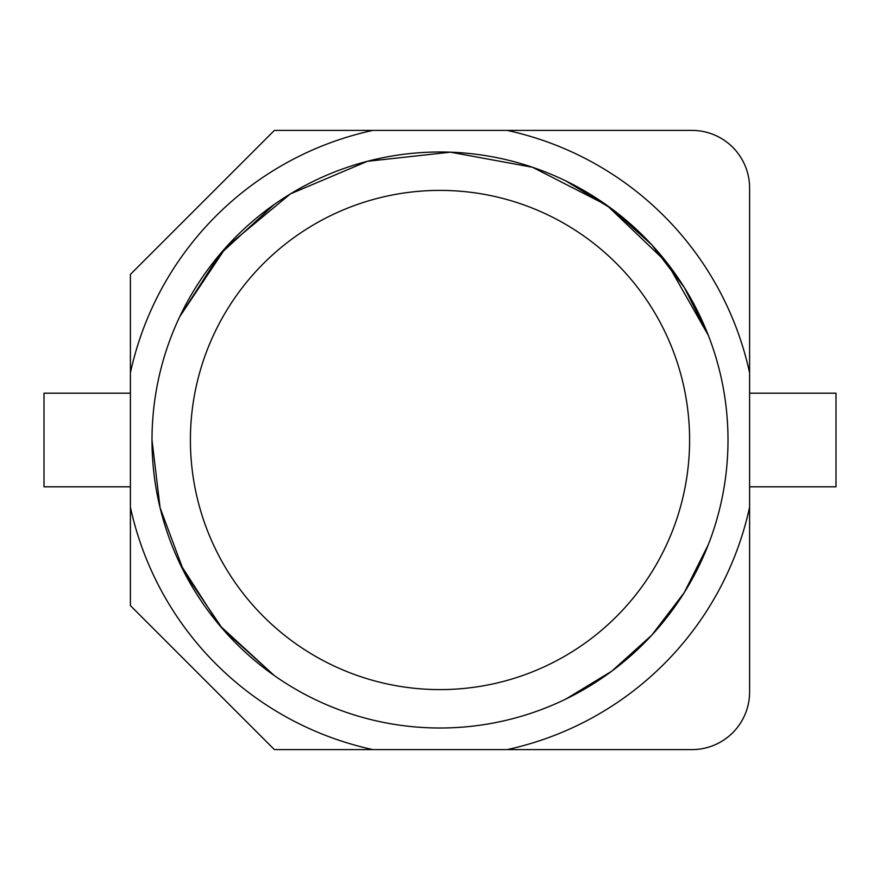 <?xml version="1.0" encoding="UTF-8"?>
<svg xmlns="http://www.w3.org/2000/svg" width="880" height="880" viewBox="0 0 880 880"><rect width="100%" height="100%" fill="white"/><g stroke="black" fill="none" stroke-linecap="round" stroke-linejoin="round"><path stroke-width="1.32" d="M179.751 316.646L219.659 254.54L274.175 204.534L219.659 254.54L179.751 316.646L226.028 247.236L290.4 193.897L367.4 161.304L450.45 152.185L532.554 167.277L606.837 205.249L667.106 262.889L708.323 335.368L684.266 287.419L651.728 244.772L611.853 208.89L565.983 181.016L611.853 208.89L651.728 244.772L684.266 287.419L708.323 335.368M708.323 544.632L684.266 592.581L651.728 635.228L611.853 671.11L565.983 698.984L611.853 671.11L651.728 635.228L684.266 592.581L708.323 544.632L684.266 592.581L651.728 635.228L611.853 671.11L565.983 698.984M274.175 675.466L222.849 629.189L184.096 572.132L160.083 507.76L151.998 440A288.002 288.002 0 0 1 526.405 165.264A288.002 288.002 0 0 1 526.405 714.736A288.002 288.002 0 0 1 151.998 440A288.002 288.002 0 0 1 526.405 165.264A288.002 288.002 0 0 1 526.405 714.736A288.002 288.002 0 0 1 151.998 440L160.083 507.76L184.096 572.132L222.849 629.189L274.175 675.466L219.659 625.46L179.751 563.354M130.405 372.845L130.405 605.605L274.395 749.595L691.999 749.595A57.596 57.596 0 0 0 749.595 691.999L749.595 372.845A316.8 316.8 0 0 0 507.155 130.405L274.395 130.405L130.405 274.395L130.405 372.845A316.8 316.8 0 0 1 372.845 130.405M372.845 749.595A316.8 316.8 0 0 1 130.405 507.155M749.595 372.845L749.595 188.001A57.596 57.596 0 0 0 691.999 130.405L507.155 130.405M507.155 749.595A316.8 316.8 0 0 0 749.595 507.155M130.405 393.195L44 393.195L44 486.805L130.405 486.805M749.595 486.805L836 486.805L836 393.195L749.595 393.195M190.399 440A249.601 249.601 0 0 1 526.405 205.832A249.601 249.601 0 0 1 526.405 674.168A249.601 249.601 0 0 1 190.399 440"/></g></svg>
